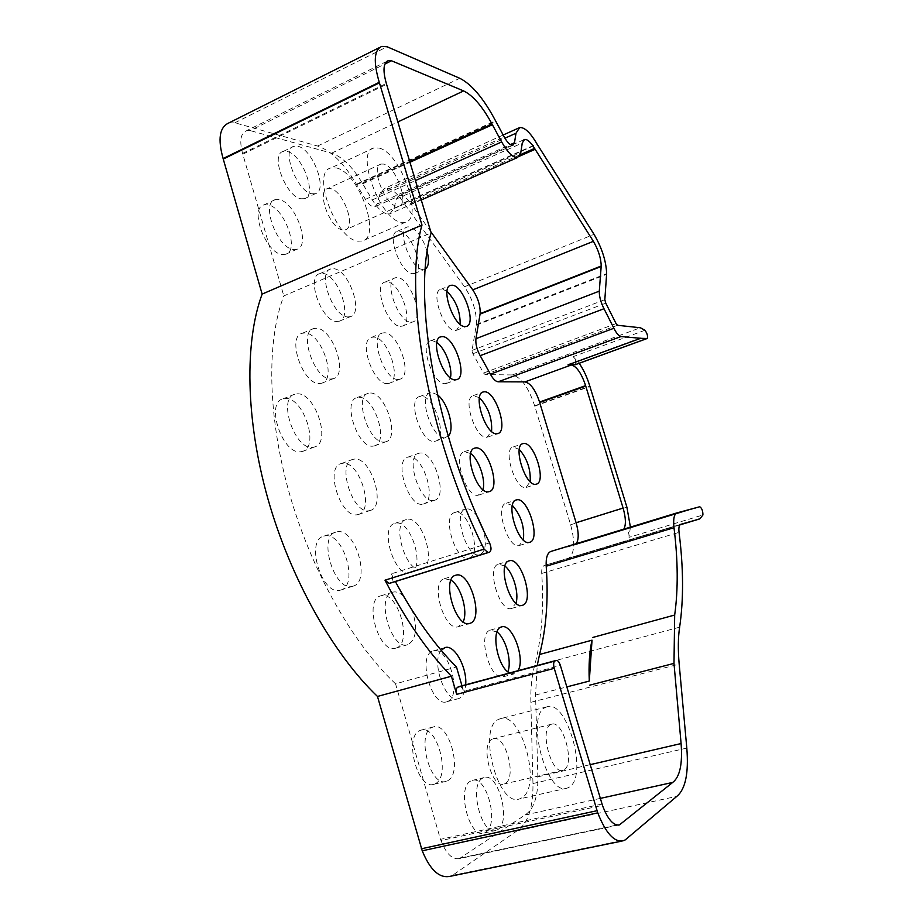 <?xml version="1.0" encoding="UTF-8"?>
<svg xmlns="http://www.w3.org/2000/svg" width="923" height="923" viewBox="0 0 923 923"><rect width="100%" height="100%" fill="white"/><g stroke="black" fill="none" stroke-linecap="round" stroke-linejoin="round"><path stroke-width="0.69" stroke-dasharray="4.62 3.46" d="M379.157 148.061C400.836 153.149 423.98 218.555 405.439 222.235L401.251 222.316C380.114 220.009 354.79 151.014 374 147.888L379.157 148.061M383.933 164.098L381.13 164.029C370.331 165.863 384.406 204.514 396.452 206.164L398.932 206.152C409.524 204.145 396.152 166.648 383.933 164.098M545.608 707.387L546.958 706.833C566.987 698.884 588.62 775.839 569.318 787.088L567.137 788.138C546.635 796.837 525.072 715.071 545.608 707.387M550.719 724.59C539.24 729.389 551.481 775.124 563.03 770.278L564.161 769.747C575.248 763.806 562.984 719.617 551.596 724.22L550.719 724.59M492.224 739.127C479.925 744.1 491.659 788.992 504.016 783.996L505.239 783.454C517.145 777.385 505.343 733.981 493.147 738.746L492.224 739.127M228.777 122.978L234.892 122.782L317.57 146.03C331.195 150.68 344.141 163.417 356.416 184.231L365.439 199.356C368.9 204.791 372.061 207.26 374.934 206.752L377.138 204.018L379.699 194.43L384.464 188.477C390.267 187.427 396.694 192.226 403.743 202.864L464.488 286.765C472.83 299.502 476.787 312.066 476.372 324.458L472.045 350.405L472.876 353.774L483.56 373.042L485.117 374.565L512.334 374.957C521.057 377.046 528.498 387.325 534.648 405.808L570.622 524.76C575.514 543.289 574.579 554.596 567.795 558.715L544.316 565.499C542.366 566.272 541.489 568.926 541.709 573.46C544.074 607.957 541.663 638.889 534.463 666.279C531.752 676.305 530.54 688.327 530.84 702.322L532.963 783.535C533.252 807.706 527.956 823.478 517.076 830.838L452.374 875.408L449.663 876.423M330.538 188.604L327.573 188.627C316.139 190.819 329.996 228.708 342.675 229.954L345.306 229.85C356.532 227.508 343.368 190.715 330.538 188.604M422.757 504.154L423.484 503.993C437.583 500.854 423.161 454.485 408.889 456.954L407.793 457.162C393.44 460.012 408.647 507.823 422.757 504.154M468.896 558.092L469.126 558.023C482.498 555.058 468.572 508.942 455.385 512.392L454.831 512.519C441.24 515.196 455.858 562.684 468.896 558.092M470.695 453.562L464.396 451.716C452.062 454.081 466.161 498.432 478.252 495.201L482.983 489.663M434.387 441.356L435.46 441.148C448.197 438.402 434.283 395.067 421.084 396.313L419.677 396.532C406.708 399.036 421.35 443.686 434.387 441.356M387.348 383.587L389.021 383.345C402.393 380.449 387.937 336.895 373.688 337.091L371.623 337.322C358.02 339.987 373.284 384.926 387.348 383.587M373.111 446.121L374.473 445.867C389.321 442.555 374.323 395.944 358.874 397.305L357.086 397.582C341.948 400.617 357.836 448.751 373.111 446.121M357.501 514.676L358.436 514.457C375.026 510.661 359.485 460.496 342.629 463.3L341.21 463.577C324.319 467.05 340.818 518.899 357.501 514.676M410.043 572.768L410.331 572.687C425.999 569.099 411.081 519.222 395.575 523.168L394.871 523.341C378.938 526.595 394.686 578.063 410.043 572.768M451.035 580.175L444.471 578.686C429.587 581.663 444.321 632.29 458.489 626.648L463.208 621.767M497.024 631.99L490.205 630.178C476.799 633.57 490.355 682.005 503.323 676.778L507.823 671.794M504.996 566.134L498.605 564.091C485.844 566.572 499.631 613.31 511.723 608.395L515.969 603.169M512.415 505.481L506.127 503.266C494.405 505.504 508.031 549.566 519.245 545.528L523.387 539.99M519.326 449.455L513.119 447.02C502.4 449.005 515.565 490.367 526.029 487.506L530.171 481.633M479.487 397.721L473.257 395.644C462.019 397.732 475.622 439.348 486.871 437.26L491.578 431.422M436.891 342.537L432.287 340.599L430.649 340.783C418.88 342.998 432.979 384.879 445.082 383.656L446.42 383.46L450.436 377.795M400.386 326.315L402.301 326.119C414.381 323.569 400.467 282.669 387.268 281.93L385.006 282.092C372.707 284.422 387.372 326.58 400.386 326.315M336.757 321.469L339.191 321.227C353.186 318.181 338.118 274.385 322.75 273.416L319.866 273.623C305.594 276.439 321.585 321.7 336.757 321.469M319.543 383.518L321.7 383.207C337.322 379.711 321.654 332.845 304.925 332.984L302.259 333.272C286.326 336.503 302.998 384.983 319.543 383.518M300.598 451.774L302.375 451.439C319.912 447.413 303.644 396.982 285.311 398.482L282.98 398.84C265.097 402.555 282.461 454.774 300.598 451.774M340.31 590.155L340.691 590.051C359.301 585.667 343.241 531.36 324.758 535.94L323.835 536.159C304.89 540.151 321.977 596.362 340.31 590.155M396.094 648.038C413.216 643.319 397.732 590.062 380.968 595.797L380.772 595.854C363.177 599.5 378.984 654.707 395.817 648.131L396.094 648.038M447.563 701.457C462.758 695.907 448.278 645.212 433.222 650.946L432.864 651.061C417.15 655.145 431.537 707.779 446.801 701.734L447.563 701.457M447.02 291.38L442.613 289.222L440.802 289.349C430.095 291.299 443.663 330.757 454.947 330.457L456.481 330.296L460.162 324.342M412.385 273.658L414.462 273.52C425.422 271.293 412.027 232.723 399.751 231.2L397.351 231.269C386.195 233.334 400.282 273.058 412.385 273.658M300.979 198.768L304.463 198.687C317.581 195.907 302.456 154.522 287.18 151.464L283.246 151.43C269.839 154.026 285.911 196.83 300.979 198.768M282.207 254.494L285.565 254.287C300.194 251.091 284.422 207.04 267.82 204.779L263.955 204.906C249.002 207.883 265.824 253.49 282.207 254.494M435.333 783.662C451.174 776.278 437.029 724.036 420.946 730.162L419.953 730.531C403.559 736.323 417.542 790.711 433.891 784.262L435.333 783.662M485.694 832.234C499.655 824.331 486.583 774.812 472.126 780.42L470.765 781.008C456.32 787.446 469.242 838.949 483.94 833.054L485.694 832.234M534.74 406.155L589.924 386.529M630.409 527.125L629.001 537.359L702.922 514.988M623.833 529.133L622.898 530.114L625.875 529.317C628.171 530.656 629.221 533.344 629.001 537.359M568.891 364.539L568.026 364.85M644.969 330.261L573.148 356.636C575.444 359.509 576.206 362.151 575.456 364.597M573.148 356.636L579.171 363.281M489.582 542.897L391.306 573.841C393.163 578.306 393.048 581.328 390.971 582.909M391.306 573.841L395.356 581.536M461.985 685.801L463.611 691.339L560.388 665.483M459.504 686.481C461.177 686.539 462.55 688.166 463.611 691.339M618.479 825.093L459.377 858.609L525.025 814.997C533.84 809.321 538.121 796.595 537.867 776.82L535.559 695.019L537.221 665.541M640.608 337.945L567.922 364.504M693.831 508.446L622.898 530.114M576.321 543.659L574.383 545.101L696.184 507.881M567.207 558.853L679.928 524.852M567.137 558.842L679.963 524.806M517.076 830.838L676.836 796.353M452.374 875.408L625.217 839.907M451.797 875.558L624.721 840.045M601.865 804.06L440.456 839.353L395.552 683.828L456.481 667.006M395.552 683.828C353.117 644.092 311.512 571.164 289.407 493.563C267.358 415.915 266.539 340.76 283.811 295.925L431.133 232.896M234.892 122.782L387.106 46.761M356.416 184.231L495.513 120.751M356.647 184.704L495.743 121.259M403.743 202.864L536.978 143.93M403.916 203.21L537.151 144.3M464.488 286.765L594.043 234.338M476.372 324.458L606.653 273.612M476.349 325.184L606.688 274.339M534.648 405.808L589.832 386.172M386.772 61.391L246.476 130.754C240.568 133.362 239.276 140.907 242.576 153.403L283.811 295.925M242.887 154.164L386.645 84.235M551.066 551.377L574.129 545.158M459.377 858.609C452.235 859.775 446.121 853.763 441.032 840.565L602.454 805.352M440.456 839.353L441.032 840.565M246.476 130.754L250.133 130.581L384.914 64.033M523.906 139.731L399.278 195.272L396.359 199.01L393.936 208.61L389.864 213.813C384.614 214.747 378.753 210.121 372.281 199.922L362.335 183.146C352.459 166.717 342.214 156.725 331.588 153.172L250.133 130.581M399.278 195.272C402.555 194.626 406.27 197.257 410.423 203.175L520.26 154.718M430.764 231.65L410.423 203.175M498.743 719.317L500.185 718.752C521.333 710.548 542.355 786.431 521.864 797.841L519.557 798.903C497.889 807.81 477.076 727.255 498.743 719.317M336.399 167.963C358.943 172.416 381.799 236.865 362.335 241.007L357.962 241.191C335.926 239.449 310.889 171.574 331.011 167.928L336.399 167.963M433.845 500.439L434.56 500.266C448.497 497.197 434.006 450.655 419.896 453.055L418.811 453.274C404.62 456.054 419.896 504.039 433.845 500.439M477.399 516.592C473.522 511.007 469.772 508.423 466.173 508.838L465.63 508.977C452.201 511.596 466.888 559.246 479.764 554.7L479.983 554.642C485.544 551.619 486.733 543.497 483.548 530.275M437.41 394.779L431.664 392.367L430.28 392.575C417.461 395.021 432.172 439.821 445.059 437.56L448.163 436.129M398.217 379.434L399.878 379.203C413.089 376.376 398.574 332.661 384.487 332.776L382.445 332.995C368.981 335.58 384.303 380.703 398.217 379.434M384.43 442.036L385.768 441.782C400.455 438.54 385.387 391.744 370.1 393.036L368.323 393.302C353.359 396.255 369.315 444.586 384.43 442.036M369.292 510.673L370.227 510.465C386.633 506.727 371 456.377 354.328 459.1L352.921 459.366C336.214 462.769 352.794 514.826 369.292 510.673M421.592 569.145L421.88 569.076C437.375 565.545 422.365 515.484 407.043 519.361L406.339 519.534C390.579 522.718 406.432 574.394 421.592 569.145M509.554 672.994L514.411 673.802L517.941 670.733M410.85 322.127L412.743 321.942C424.684 319.462 410.712 278.423 397.651 277.592L395.413 277.742C383.253 280.004 397.975 322.323 410.85 322.127M347.844 316.924L350.255 316.681C364.089 313.716 348.975 269.747 333.745 268.697L330.896 268.881C316.774 271.616 332.811 317.062 347.844 316.924M331.092 378.995L333.226 378.695C348.686 375.28 332.949 328.23 316.37 328.265L313.739 328.553C297.967 331.703 314.708 380.38 331.092 378.995M312.643 447.32L314.397 446.997C331.761 443.052 315.401 392.413 297.252 393.821L294.945 394.167C277.235 397.801 294.691 450.251 312.643 447.32M352.632 586.278L353.013 586.174C371.427 581.859 355.251 527.333 336.964 531.833L336.053 532.052C317.304 535.975 334.507 592.416 352.632 586.278M403.628 596.316C399.89 592.704 396.325 591.308 392.933 592.116L392.736 592.174C375.326 595.739 391.248 651.177 407.885 644.646L408.151 644.566C416.261 639.327 417.658 628.009 412.316 610.599M441.217 650.334C430.706 661.976 445.878 703.995 458.616 698.607L459.366 698.33C463.046 696.461 465.146 691.95 465.688 684.797M427.222 251.817C422.999 238.192 417.173 229.873 409.766 226.862L407.389 226.92C396.359 228.916 410.493 268.778 422.457 269.458L425.33 268.997M311.836 193.772L315.285 193.715C328.265 191.015 313.093 149.457 297.956 146.296L294.056 146.238C280.788 148.753 296.906 191.742 311.836 193.772M293.502 249.487L296.837 249.302C311.305 246.187 295.487 201.952 279.023 199.587L275.192 199.68C260.39 202.575 277.269 248.391 293.502 249.487M447.667 780.72C463.311 773.37 449.051 720.932 433.164 727.012L432.183 727.382C415.973 733.127 430.083 787.734 446.236 781.32L447.667 780.72M497.751 829.604C511.515 821.735 498.339 772.032 484.067 777.604L482.717 778.193C468.446 784.585 481.506 836.296 496.02 830.423L497.751 829.604M573.991 545.147L696.057 507.858M525.025 814.997L600.181 798.418M461.362 857.825L616.945 825.035L460.981 857.917M242.576 153.403L386.322 83.428M362.335 183.146L409.777 161.525M362.647 183.815L409.997 162.252M410.873 204.087L519.464 156.218M570.622 524.76L626.902 507.189M537.867 776.82L590.085 764.682M535.559 695.019L566.803 686.908M625.875 529.317L699.761 506.739M544.339 565.499L680.643 524.368L544.316 565.499M541.709 573.46L679.051 532.352M534.463 666.256L679.628 627.167M530.84 702.322L679.178 664.11M532.963 783.535L686.804 748.08M317.57 146.03L459.781 78.293M365.439 199.356L504.212 136.962M377.138 204.018L510.257 144.634M379.699 194.43L504.916 138.208M472.045 350.405L604.83 299.675M472.876 353.774L605.765 303.171M483.56 373.042L616.091 323.615M485.117 374.565L617.51 325.288M512.334 374.957L640.366 327.757M331.588 153.172L397.917 121.905M372.281 199.922L415.465 180.562M393.936 208.61L520.803 152.549M396.359 199.01L522.268 143.007M563.03 770.278L504.016 783.996M551.596 724.22L493.147 738.746M696.392 507.835L574.383 545.101M679.882 524.899L567.795 558.715M622.979 840.853L621.433 841.176M381.834 46.381L379.411 47.592M512.796 145.338L374.934 206.752M519.649 127.593L518.611 128.055M503.162 135.012L384.464 188.477M405.439 222.235L362.335 241.007M374 147.888L331.011 167.928M546.958 706.833L500.185 718.752M567.137 788.138L519.557 798.903M421.28 199.968L389.864 213.813M423.484 503.993L434.56 500.266M407.793 457.162L418.811 453.274M469.126 558.023L479.983 554.642M454.831 512.519L465.63 508.977M478.829 495.074L489.282 491.601M464.396 451.716L474.445 448.209M435.46 441.148L446.109 437.364M419.677 396.532L430.28 392.575M389.021 383.345L399.878 379.203M371.623 337.322L382.445 332.995M374.473 445.867L385.768 441.782M357.086 397.582L368.323 393.302M358.436 514.457L370.227 510.465M341.21 463.577L352.921 459.366M410.331 572.687L421.88 569.076M394.871 523.341L406.339 519.534M458.489 626.648L469.807 623.371M444.471 578.686L455.708 575.237M490.482 630.086L501.477 626.948M503.323 676.778L514.411 673.802M511.723 608.395L522.383 605.303M498.605 564.091L509.184 560.849M519.418 545.481L529.675 542.297M506.127 503.266L516.315 499.943M526.491 487.39L536.367 484.137M513.119 447.02L522.695 443.732M487.725 437.11L497.785 433.579M473.257 395.644L482.867 392.113M446.42 383.46L456.666 379.63M430.649 340.783L440.259 337.022M402.301 326.119L412.743 321.942M385.006 282.092L395.413 277.742M339.191 321.227L350.255 316.681M319.866 273.623L330.896 268.881M321.7 383.207L333.226 378.695M302.259 333.272L313.739 328.553M302.375 451.439L314.397 446.997M282.98 398.84L294.945 394.167M340.691 590.051L353.013 586.174M323.835 536.159L336.053 532.052M395.817 648.131L407.885 644.646M380.772 595.854L392.736 592.174M433.222 650.946L444.921 647.623M446.801 701.734L458.616 698.607M456.481 330.296L466.357 326.442M440.802 289.349L450.032 285.588M414.462 273.52L424.522 269.343M397.351 231.269L407.389 226.92M304.463 198.687L315.285 193.715M283.246 151.43L294.056 146.238M285.565 254.287L296.837 249.302M263.955 204.906L275.192 199.68M420.946 730.162L433.164 727.012M433.891 784.262L446.236 781.32M472.126 780.42L484.067 777.604M483.94 833.054L496.02 830.423M381.13 164.029L327.573 188.627M398.932 206.152L345.306 229.85"/><path stroke-width="1.38" d="M621.433 841.176L449.663 876.423C439.14 878.292 430.003 869.743 422.226 850.798L377.484 696.45C333.399 654.395 290.687 579.102 268.005 499.135C245.403 419.111 244.537 341.487 262.132 294.102L223.112 158.548C217.632 139.004 219.524 127.143 228.777 122.978L379.411 47.592M482.983 489.663C485.89 479.925 478.945 459.504 470.695 453.562M463.208 621.767C468.226 611.188 460.912 586.243 451.035 580.175M507.823 671.794C512.15 661.618 505.839 638.428 497.024 631.99M515.969 603.169C519.326 593.408 513.084 572.41 504.996 566.134M523.387 539.99C524.702 526.895 521.034 515.392 512.415 505.481M530.171 481.633C530.852 469.449 527.241 458.731 519.326 449.455M491.578 431.422C492.351 418.477 488.313 407.239 479.487 397.721M450.436 377.795C452.801 368.058 445.209 348.248 436.891 342.537M460.162 324.342C460.346 311.57 455.974 300.575 447.02 291.38M579.171 363.281C583.578 369.65 587.132 377.288 589.832 386.172L626.902 507.189L630.409 527.125M589.301 681.059L592.024 640.181C589.462 651.442 588.551 665.068 589.301 681.059L566.803 686.908M623.094 508.042L585.747 386.091L539.678 402.497L576.102 522.73L623.094 508.042C625.875 517.838 626.129 524.864 623.833 529.133M585.747 386.091L585.62 385.629C581.444 373.284 576.69 366.396 571.36 364.966L568.026 364.85L640.724 338.303L620.994 336.56C618.848 336.157 616.483 333.388 613.899 328.265L604 308.72C600.735 302.156 599.165 296.295 599.292 291.149L601.208 266.02C601.011 258.221 598.404 249.995 593.397 241.33L534.579 148.395C530.644 142.05 527.298 139.073 524.529 139.454L522.268 143.007L520.803 152.549L517.641 157.498C513.2 158.029 507.869 152.837 501.651 141.923L492.028 124.04C482.487 106.503 473.014 95.461 463.623 90.927L391.514 60.768L388.341 60.63C383.345 62.764 382.676 70.367 386.322 83.428L431.133 232.896C411.727 295.752 435.933 436.152 489.582 542.897C491.486 547.627 491.486 550.719 489.559 552.162L487.979 552.565L484.079 549.127C428.295 437.964 402.705 292.06 421.973 225.074L379.261 82.297C373.227 61.726 374.08 49.761 381.834 46.381L387.106 46.761L459.781 78.293C471.745 84.305 483.652 98.461 495.513 120.751L504.212 136.962C507.535 142.811 510.396 145.603 512.796 145.338L514.48 142.753L516.003 133.224L519.649 127.593C524.506 127.051 530.287 132.497 536.978 143.93L594.043 234.338C601.934 247.964 606.146 261.047 606.653 273.612L604.83 299.675L605.765 303.171L616.091 323.615L617.51 325.288L640.366 327.757L644.969 330.261C647.335 333.664 648.073 336.41 647.185 338.499L575.237 364.723L568.891 364.539M390.971 582.909L389.114 583.394L384.995 580.186L484.079 549.127M395.356 581.536C414.6 616.991 434.975 645.477 456.481 667.006L461.985 685.801M459.262 686.527L556.234 660.418C557.815 660.291 559.2 661.976 560.388 665.483L602.454 805.352C607.715 819.301 613.38 825.808 619.437 824.897L672.729 782.416C679.859 776.935 682.651 763.979 681.093 743.546L673.986 663.395L674.678 615.041C678.255 589.405 678.024 560.284 673.998 527.702C673.086 519.026 674.09 514.088 677.032 512.865L699.761 506.739C701.884 508.192 702.934 510.938 702.922 514.988L699.784 518.899L680.678 524.356C679.086 525.025 678.555 527.691 679.051 532.352C683.505 567.807 683.701 599.431 679.628 627.19C678.07 637.355 677.92 649.665 679.178 664.11L686.804 748.08C688.8 773.116 685.477 789.2 676.836 796.353L625.217 839.907L622.979 840.853C614.141 842.353 605.742 833.031 597.758 812.875L554.238 668.344L456.689 694.361C455.8 690.658 456.147 688.258 457.727 687.174L459.504 686.481M456.689 694.361L451.393 676.236C427.799 651.938 405.67 619.921 384.995 580.186M673.986 663.395L589.52 685.212M674.678 615.041L592.612 637.493M640.724 338.303L647.185 338.499M556.234 660.418L554.873 661.03C553.477 662.079 553.269 664.514 554.238 668.344M539.678 402.497L539.563 402.047C535.444 389.887 530.575 383.172 524.956 381.891L498.166 381.787C495.651 381.557 493.055 379.018 490.401 374.173L613.899 328.265M539.563 402.047L585.62 385.629M697.13 507.431L693.831 508.446M576.102 522.73C578.813 532.398 578.883 539.367 576.321 543.659M679.928 524.852L699.299 519.003M679.963 524.806L699.242 518.991M422.226 850.798L597.758 812.875M421.269 848.802L596.789 810.752M377.484 696.45L451.393 676.236M262.132 294.102L421.973 225.074M223.32 159.033L379.468 82.816M223.112 158.548L379.261 82.297M537.221 665.541L539.54 654.488C546.312 628.575 548.539 599.142 546.208 566.203C545.793 557.746 547.385 552.808 550.973 551.412L676.917 512.9M490.401 374.173L480.179 355.678C476.822 349.459 475.414 343.806 475.956 338.695L480.133 313.658C480.491 305.951 478.033 298.025 472.772 289.88L430.764 231.65M483.548 530.275L477.399 516.592M488.705 491.728L489.282 491.601C501.27 489.04 487.748 445.786 475.657 447.92L474.791 448.093C462.596 450.401 476.776 494.901 488.705 491.728M448.163 436.129C455.339 430.141 448.128 402.566 437.41 394.779M470.015 623.302C484.344 619.46 469.819 570.299 455.858 575.191L455.708 575.237C440.986 578.156 455.812 628.967 469.807 623.371L470.015 623.302M517.941 670.733C525.764 659.08 512.08 622.633 501.477 626.948L501.201 627.04C490.505 629.474 497.22 667.121 509.554 672.994M522.545 605.257C534.821 602.038 521.218 556.546 509.3 560.815L509.184 560.849C496.562 563.272 510.442 610.172 522.383 605.303L522.545 605.257M529.49 542.343L529.675 542.297C541.086 539.851 527.956 496.839 516.753 499.839L516.315 499.943C504.731 502.124 518.438 546.335 529.49 542.343M535.917 484.24L536.367 484.137C546.797 481.979 534.117 441.586 523.641 443.502L522.949 443.64C512.357 445.567 525.579 487.067 535.917 484.24M496.943 433.729L497.785 433.579C508.7 431.318 495.651 390.706 484.379 391.802L483.271 391.963C472.172 394.006 485.833 435.76 496.943 433.729M455.351 379.815L456.666 379.63C468.088 377.265 454.601 336.434 442.475 336.618L440.859 336.791C429.23 338.937 443.386 380.968 455.351 379.815M412.316 610.599L403.628 596.316M465.688 684.797C467.223 667.387 454.301 644.035 444.921 647.623L441.217 650.334M464.834 326.58L466.357 326.442C476.753 324.354 463.761 285.865 452.443 285.219L450.655 285.334C440.063 287.238 453.689 326.823 464.834 326.58M425.33 268.997C428.71 266.505 429.345 260.782 427.222 251.817M600.181 798.418L672.729 782.416M384.914 64.033L391.514 60.768M409.777 161.525L492.028 124.04M409.997 162.252L492.34 124.743M520.26 154.718L534.579 148.395M519.464 156.218L535.028 149.353M472.772 289.88L593.397 241.33M480.133 313.658L601.208 266.02M480.122 314.097L601.231 266.459M590.085 764.682L681.093 743.546M647.023 338.51L575.041 364.747M524.956 381.891L571.36 364.966M498.166 381.787L620.994 336.56M554.873 661.03L457.727 687.174M459.112 686.585L556.108 660.476M390.867 582.932L489.559 552.162L390.81 582.955M389.114 583.394L487.979 552.565M510.257 144.634L514.48 142.753M504.916 138.208L516.003 133.224M546.208 566.203L673.998 527.702M539.54 654.488L592.024 640.181M397.917 121.905L463.623 90.927M415.465 180.562L501.651 141.923M475.956 338.695L599.292 291.149M480.179 355.678L604 308.72M699.784 518.899L679.882 524.899M518.611 128.055L503.162 135.012M677.032 512.865L550.973 551.412M619.437 824.897L618.479 825.093M388.341 60.63L386.772 61.391M517.641 157.498L421.28 199.968M524.529 139.454L523.906 139.731M440.259 337.022L440.859 336.791M450.032 285.588L450.655 285.334"/></g></svg>
